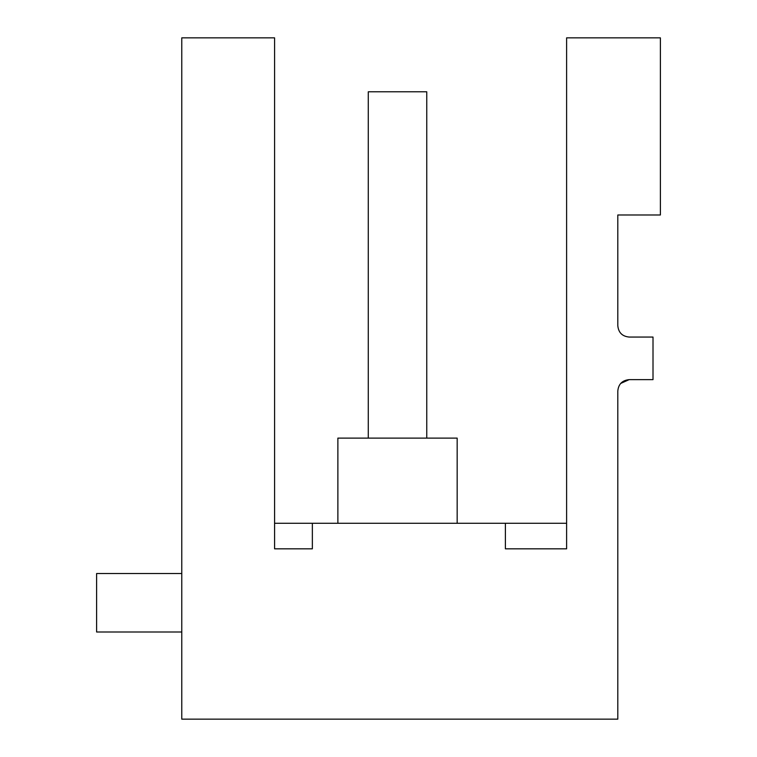 <?xml version="1.0" encoding="UTF-8"?>
<svg xmlns="http://www.w3.org/2000/svg" width="757" height="757" viewBox="0 0 757 757"><rect width="100%" height="100%" fill="white"/><g stroke="black" fill="none" stroke-linecap="round" stroke-linejoin="round"><path stroke-width="1.14" d="M620.674 383.449L629.162 379.635L653.007 379.635L653.007 337.054L629.162 337.054C622.263 336.382 618.478 332.597 617.807 325.699L617.807 214.988L660.388 214.988L660.388 37.85L566.615 37.85L566.615 548.825L505.392 548.825L566.615 548.825M505.392 548.825L505.392 523.276L312.357 523.276L312.357 548.825L274.583 548.825L312.357 548.825L274.583 548.825L274.583 37.85L181.775 37.85L181.775 719.15L617.807 719.15L617.807 390.99C618.488 384.092 622.273 380.307 629.162 379.635M629.162 337.054C622.263 336.373 618.478 332.588 617.807 325.699M337.877 523.276L337.877 438.114L457.162 438.114L457.162 523.276M426.759 438.114L426.759 91.786L368.281 91.786L368.281 438.114M181.775 632L96.612 632L96.612 573.522L181.775 573.522M312.357 523.276L274.583 523.276M566.615 523.276L505.392 523.276"/></g></svg>
